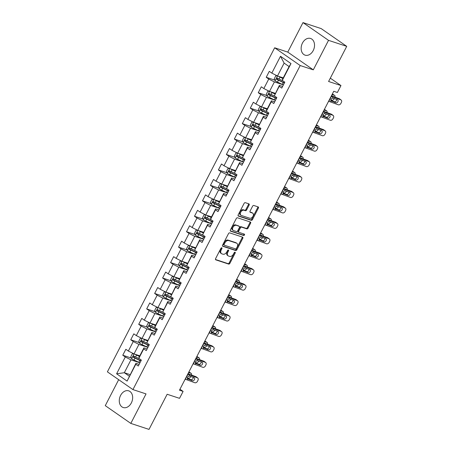 <?xml version="1.0" encoding="UTF-8"?>
<svg xmlns="http://www.w3.org/2000/svg" width="452" height="452" viewBox="0 0 452 452"><rect width="100%" height="100%" fill="white"/><g stroke="black" fill="none" stroke-linecap="round" stroke-linejoin="round"><path stroke-width="0.68" d="M221.762 247.803A0.774 0.514 124.8 0 0 220.915 248.317L215.587 258.64A1.107 0.734 124.8 0 0 215.672 259.787A1.107 0.734 124.8 0 0 215.796 259.849L228.661 264.087A1.107 0.734 124.8 0 0 229.876 263.346L235.204 253.024A0.774 0.514 124.8 0 0 234.204 252.696L233.514 254.035A3.537 2.35 124.8 0 1 229.622 256.386L228.554 256.035A3.537 2.35 124.8 0 1 228.141 255.832A3.537 2.35 124.8 0 1 227.87 252.171L228.559 250.837A0.774 0.514 124.8 0 0 227.559 250.51L226.87 251.843A3.537 2.35 124.8 0 1 222.977 254.199L221.904 253.849A3.537 2.35 124.8 0 1 221.491 253.64A3.537 2.35 124.8 0 1 221.226 249.984L221.915 248.651A0.774 0.514 124.8 0 0 221.762 247.803M302.45 43.076A8.78 6.43 -71.8 0 0 305.089 55.155A8.78 6.43 -71.8 0 0 313.219 50.562A8.78 6.43 -71.8 0 0 310.58 38.476A8.78 6.43 -71.8 0 0 302.45 43.076M120.582 395.449A8.78 6.43 -71.8 0 0 123.215 407.529A8.78 6.43 -71.8 0 0 131.346 402.93A8.78 6.43 -71.8 0 0 128.713 390.85A8.78 6.43 -71.8 0 0 120.582 395.449M249.131 205.067A1.107 0.734 124.8 0 0 249.046 203.925A1.107 0.734 124.8 0 0 248.916 203.863L245.312 202.671A1.107 0.734 124.8 0 0 244.091 203.411L238.176 214.875A1.107 0.734 124.8 0 0 238.26 216.016A1.107 0.734 124.8 0 0 238.39 216.079L251.25 220.316A1.107 0.734 124.8 0 0 252.47 219.582L258.386 208.118A1.107 0.734 124.8 0 0 258.301 206.971A1.107 0.734 124.8 0 0 258.171 206.909L253.815 205.474A1.107 0.734 124.8 0 0 252.595 206.208L250.063 211.118A1.107 0.734 124.8 0 0 250.148 212.259A1.107 0.734 124.8 0 0 250.278 212.321L252.442 213.033A2.955 1.966 124.8 0 1 252.787 213.208A2.955 1.966 124.8 0 1 252.871 216.514A2.955 1.966 124.8 0 1 249.758 218.231L241.289 215.446A2.955 1.966 124.8 0 1 240.944 215.271A2.955 1.966 124.8 0 1 240.859 211.965A2.955 1.966 124.8 0 1 243.973 210.248L245.385 210.711A1.107 0.734 124.8 0 0 246.6 209.977L249.131 205.067L248.442 204.587A1.107 0.734 124.8 0 0 248.566 203.745M118.678 379.686L105.276 405.653L130.814 423.405L149.013 429.4L167.15 394.263L179.529 398.336L183.105 391.409L179.461 390.212L333.745 91.287L337.39 92.485L340.966 85.558L330.305 78.151M328.525 40.352L302.987 22.6L287.76 52.099L313.298 69.845L328.525 40.352L346.724 46.347L328.587 81.484L340.966 85.558M313.298 69.845L300.196 65.534L132.933 389.596L107.395 371.843L274.658 47.782L300.196 65.534M130.814 423.405L146.036 393.912L132.933 389.596M229.712 232.887A1.107 0.734 124.8 0 0 228.497 233.622L222.582 245.091A1.107 0.734 124.8 0 0 222.666 246.233A1.107 0.734 124.8 0 0 222.796 246.295L235.656 250.532A1.107 0.734 124.8 0 0 236.871 249.798L242.792 238.334A1.107 0.734 124.8 0 0 242.707 237.187A1.107 0.734 124.8 0 0 242.577 237.125L229.712 232.887M230.379 229.983L236.294 218.519A1.107 0.734 124.8 0 1 237.509 217.779L250.374 222.017A1.107 0.734 124.8 0 1 250.504 222.079A1.107 0.734 124.8 0 1 250.589 223.226L248.058 228.13A1.107 0.734 124.8 0 1 246.837 228.865L241.622 227.147A1.107 0.734 124.8 0 0 240.407 227.887L238.729 231.141A1.107 0.734 124.8 0 0 238.809 232.283A1.107 0.734 124.8 0 0 238.938 232.345L244.368 234.136A0.774 0.514 124.8 0 1 243.668 235.492L230.593 231.187A1.107 0.734 124.8 0 1 230.463 231.125A1.107 0.734 124.8 0 1 230.379 229.983M302.987 22.6L321.186 28.595L346.724 46.347M274.799 80.111L266.228 77.292L268.742 79.043L263.838 88.541L261.318 86.795L258.256 92.733L260.776 94.485L255.872 103.983L253.352 102.231L250.284 108.175L252.804 109.926L247.899 119.424L245.379 117.673L242.317 123.616L244.837 125.362L239.933 134.865L237.413 133.114L234.345 139.052L236.865 140.804L231.961 150.307L229.441 148.555L226.379 154.494L228.898 156.245L223.994 165.748L221.474 163.997L218.406 169.935L220.926 171.687L216.022 181.19L213.502 179.438L210.44 185.376L212.954 187.128L208.05 196.631L205.536 194.88L202.468 200.818L204.988 202.569L200.083 212.073L197.564 210.321L194.496 216.259L197.015 218.011L192.111 227.514L189.591 225.763L186.529 231.701L189.049 233.452L184.145 242.956L181.625 241.204L178.557 247.142L181.077 248.894L176.173 258.397L173.653 256.646L170.59 262.584L173.11 264.335L168.206 273.833L165.686 272.087L162.618 278.025L165.138 279.777L160.234 289.274L157.714 287.523L154.652 293.467L157.166 295.218L152.262 304.716L149.748 302.964L146.68 308.908L149.2 310.654L144.295 320.157L141.775 318.406L138.707 324.344L141.227 326.095L136.323 335.599L133.803 333.847L130.741 339.785L133.261 341.537L128.357 351.04L125.837 349.289L122.769 355.227L125.289 356.978L116.605 373.804L127.097 381.098L135.933 363.312L139.154 364.374M266.228 77.292L269.29 71.354L271.81 73.105L280.494 56.274L290.986 63.568L282.302 80.394L284.822 82.145L281.754 88.084L279.234 86.332L274.33 95.835L276.85 97.587L273.782 103.525L271.268 101.773L266.364 111.277L268.878 113.028L265.816 118.966L263.296 117.215L258.391 126.718L260.911 128.47L257.843 134.408L255.323 132.656L250.419 142.16L252.939 143.911L249.877 149.849L247.357 148.098L242.453 157.601L244.973 159.353L241.905 165.291L239.385 163.539L234.481 173.043L237.001 174.794L233.938 180.732L231.418 178.981L226.514 188.484L229.034 190.235L225.966 196.174L223.446 194.422L218.542 203.925L221.062 205.677L218 211.615L215.48 209.864L210.575 219.367L213.09 221.113L210.027 227.057L207.508 225.305L202.603 234.803L205.123 236.554L202.055 242.492L199.541 240.746L194.631 250.244L197.151 251.996L194.089 257.934L191.569 256.182L186.665 265.686L189.185 267.437L186.117 273.375L183.597 271.624L178.693 281.127L181.212 282.879L178.15 288.817L175.63 287.065L170.726 296.568L173.246 298.32L170.178 304.258L167.658 302.507L162.754 312.01L165.274 313.761L162.212 319.7L159.692 317.948L154.787 327.451L157.307 329.203L154.239 335.141L151.719 333.39L146.815 342.893L149.335 344.644L146.267 350.582L143.753 348.831L138.849 358.334L141.363 360.086L138.301 366.024L135.781 364.272L127.097 381.098M275.285 93.321L269.511 91.423L274.415 81.919L283.381 84.874M282.607 86.434L279.387 85.371L274.33 95.835M274.415 81.919L268.742 79.043M269.511 91.423L263.838 88.541M279.234 86.332L279.387 85.371M267.313 108.762L261.544 106.864L266.448 97.361L275.409 100.316M274.635 101.875L271.415 100.813L266.51 110.316L266.364 111.277M266.448 97.361L260.776 94.485M261.544 106.864L255.872 103.983M271.268 101.773L271.415 100.813M259.346 124.204L253.572 122.306L258.476 112.802L267.443 115.752M266.669 117.317L263.448 116.254L258.391 126.718M258.476 112.802L252.804 109.926M253.572 122.306L247.899 119.424M263.296 117.215L263.448 116.254M251.374 139.645L245.605 137.747L250.51 128.244L259.471 131.193M258.697 132.758L255.476 131.696L250.419 142.16M250.51 128.244L244.837 125.362M245.605 137.747L239.933 134.865M255.323 132.656L255.476 131.696M243.408 155.087L237.633 153.188L242.538 143.685L251.504 146.634M250.73 148.2L247.51 147.137L242.453 157.601M242.538 143.685L236.865 140.804M237.633 153.188L231.961 150.307M247.357 148.098L247.51 147.137M235.435 170.528L229.667 168.624L234.571 159.127L243.532 162.076M242.758 163.641L239.537 162.579L234.481 173.043M234.571 159.127L228.898 156.245M229.667 168.624L223.994 165.748M239.385 163.539L239.537 162.579M227.463 185.97L221.695 184.066L226.599 174.568L235.565 177.517A8.611 1.249 27.3 0 1 234.469 177.02L229.644 174.754A2.983 0.435 27.3 0 1 227.277 173.427L226.407 171.477L227.938 168.511L229.384 168.483M234.786 179.082L231.571 178.02L226.514 188.484M226.599 174.568L220.926 171.687M221.695 184.066L216.022 181.19M231.418 178.981L231.571 178.02M219.497 201.411L213.723 199.507L218.627 190.009L227.593 192.959M226.819 194.524L223.599 193.462L218.542 203.925M218.627 190.009L212.954 187.128M213.723 199.507L208.05 196.631M223.446 194.422L223.599 193.462M211.525 216.853L205.756 214.949L210.66 205.445L219.621 208.4M218.847 209.96L215.627 208.903L210.722 218.406L210.575 219.367M210.66 205.445L204.988 202.569M205.756 214.949L200.083 212.073M215.48 209.864L215.627 208.903M203.558 232.294L197.784 230.39L202.688 220.887L211.655 223.842M210.881 225.401L207.66 224.345L202.603 234.803M202.688 220.887L197.015 218.011M197.784 230.39L192.111 227.514M207.508 225.305L207.66 224.345M195.586 247.73L189.817 245.831L194.722 236.328L203.682 239.283M202.908 240.843L199.688 239.786L194.631 250.244M194.722 236.328L189.049 233.452M189.817 245.831L184.145 242.956M199.541 240.746L199.688 239.786M187.62 263.171L181.845 261.273L186.749 251.77L195.716 254.725M194.942 256.284L191.721 255.227L186.665 265.686M186.749 251.77L181.077 248.894M181.845 261.273L176.173 258.397M191.569 256.182L191.721 255.227M179.647 278.613L173.879 276.714L178.783 267.211L187.744 270.166M186.97 271.725L183.749 270.663L178.693 281.127M178.783 267.211L173.11 264.335M173.879 276.714L168.206 273.833M183.597 271.624L183.749 270.663M171.681 294.054L165.907 292.156L170.811 282.653L179.777 285.607M178.998 287.167L175.783 286.105L170.726 296.568M170.811 282.653L165.138 279.777M165.907 292.156L160.234 289.274M175.63 287.065L175.783 286.105M163.709 309.496L157.934 307.597L162.844 298.094L171.805 301.043M171.031 302.608L167.811 301.546L162.754 312.01M162.844 298.094L157.166 295.218M157.934 307.597L152.262 304.716M167.658 302.507L167.811 301.546M155.737 324.937L149.968 323.039L154.872 313.535L163.839 316.485A8.611 1.249 27.3 0 1 162.743 315.988L157.917 313.722A2.983 0.435 27.3 0 1 155.55 312.394L154.68 310.445L156.211 307.479L157.658 307.456M163.059 318.05L159.838 316.988L154.934 326.491L154.787 327.451M154.872 313.535L149.2 310.654M149.968 323.039L144.295 320.157M159.692 317.948L159.838 316.988M147.77 340.379L141.996 338.48L146.9 328.977L155.867 331.926M155.092 333.491L151.872 332.429L146.815 342.893M146.9 328.977L141.227 326.095M141.996 338.48L136.323 335.599M151.719 333.39L151.872 332.429M139.798 355.82L134.029 353.916L138.933 344.418L147.894 347.368M147.12 348.933L143.9 347.87L138.996 357.374L138.849 358.334M138.933 344.418L133.261 341.537M134.029 353.916L128.357 351.04M143.753 348.831L143.9 347.87M130.091 374.623L124.323 372.725L130.961 359.86L139.928 362.809M130.961 359.86L125.289 356.978M129.289 376.177L124.323 372.725L116.605 373.804M135.781 364.272L135.933 363.312M287.76 52.099L274.658 47.782M183.105 391.409L179.969 389.228M282.302 80.394L282.449 79.433L289.094 66.568L284.122 63.116L277.483 75.981L283.251 77.88M290.986 63.568L289.094 66.568M284.122 63.116L280.494 56.274M277.483 75.981L271.81 73.105M131.346 358.052L122.769 355.227M139.312 342.61L130.741 339.785M147.284 327.169L138.707 324.344M155.251 311.727L146.68 308.908M163.223 296.286L154.652 293.467M171.189 280.845L162.618 278.025M179.161 265.403L170.59 262.584M187.134 249.967L178.557 247.142M195.1 234.526L186.529 231.701M203.072 219.084L194.496 216.259M211.039 203.643L202.468 200.818M219.011 188.201L210.44 185.376M226.977 172.76L218.406 169.935M234.95 157.319L226.379 154.494M242.922 141.877L234.345 139.052M250.888 126.436L242.317 123.616M258.86 110.994L250.284 108.175M266.827 95.553L258.256 92.733M221.322 247.877A0.774 0.514 124.8 0 1 221.226 248.171L220.536 249.504A3.537 2.35 124.8 0 0 220.802 253.16L221.491 253.64M228.141 255.832L227.446 255.352A3.537 2.35 124.8 0 1 227.181 251.696L227.87 250.357A0.774 0.514 124.8 0 0 227.972 250.069M215.463 259.488L227.972 263.606A1.107 0.734 124.8 0 0 229.187 262.872L234.515 252.544A0.774 0.514 124.8 0 0 234.616 252.256M222.457 245.933L234.967 250.052A1.107 0.734 124.8 0 0 236.181 249.318L242.102 237.854A1.107 0.734 124.8 0 0 242.227 237.006M224.135 244.351A0.774 0.514 124.8 0 0 224.282 245.193L235.571 248.911A0.774 0.514 124.8 0 0 236.424 248.397L237.153 246.99A3.537 2.35 124.8 0 0 236.882 243.334A3.537 2.35 124.8 0 0 236.469 243.125L228.752 240.583A3.537 2.35 124.8 0 0 224.859 242.939L224.135 244.351L223.441 243.871A0.774 0.514 124.8 0 0 223.593 244.713L224.119 245.08M236.882 243.334L236.193 242.854A3.537 2.35 124.8 0 0 235.78 242.645L236.469 243.125M223.441 243.871L224.169 242.458A3.537 2.35 124.8 0 1 228.062 240.108L235.78 242.645M238.249 231.865A1.107 0.734 124.8 0 1 238.119 231.803A1.107 0.734 124.8 0 1 238.034 230.661L239.718 227.407A1.107 0.734 124.8 0 1 240.933 226.667L246.148 228.384A1.107 0.734 124.8 0 0 247.363 227.65L249.899 222.746A1.107 0.734 124.8 0 0 250.024 221.898M230.254 230.825L242.978 235.017A0.774 0.514 124.8 0 0 243.933 233.989M236.21 225.367A2.955 1.966 124.8 0 0 233.096 227.085A2.955 1.966 124.8 0 0 233.181 230.39A2.955 1.966 124.8 0 0 233.526 230.565L236.509 231.548A1.107 0.734 124.8 0 0 237.724 230.808L239.407 227.554A1.107 0.734 124.8 0 0 239.323 226.412A1.107 0.734 124.8 0 0 239.193 226.35L235.52 224.887A2.955 1.966 124.8 0 0 232.407 226.605A2.955 1.966 124.8 0 0 232.492 229.91L233.181 230.39M238.735 226.034A1.107 0.734 124.8 0 0 238.633 225.932A1.107 0.734 124.8 0 0 238.503 225.87L239.193 226.35M235.52 224.887L238.503 225.87M240.944 215.271L240.255 214.79A2.955 1.966 124.8 0 1 240.17 211.485A2.955 1.966 124.8 0 1 243.283 209.768L244.69 210.231A1.107 0.734 124.8 0 0 245.911 209.496L248.442 204.587M252.787 213.208L252.097 212.728A2.955 1.966 124.8 0 0 251.747 212.553L252.442 213.033M249.939 211.96L251.747 212.553M238.051 215.717L250.561 219.836A1.107 0.734 124.8 0 0 251.775 219.101L257.697 207.637A1.107 0.734 124.8 0 0 257.821 206.79M133.752 353.775L132.306 353.803L130.769 356.769L131.639 358.718A2.983 0.435 27.3 0 0 134.007 360.046L138.832 362.312A8.611 1.249 27.3 0 0 139.95 362.82M187.354 377.923L188.45 378.234A2.254 1.277 123.1 0 0 190.744 376.606L190.834 376.431M135.922 354.543L139.566 356.266M134.854 354.193A2.983 0.435 27.3 0 0 136.56 355.097L139.47 356.458M188.552 372.595L191.004 373.284L189.066 372.019A2.254 1.277 -56.9 0 1 189.275 372.109L191.213 373.375A2.254 1.277 123.1 0 0 191.004 373.284M139.611 358.865L135.589 356.978A2.983 0.435 -152.7 0 1 133.832 356.04C132.978 356.029 132.775 356.425 133.221 357.227A2.983 0.435 27.3 0 0 134.978 358.165L139.804 360.43A8.611 1.249 27.3 0 0 140.922 360.939M141.03 360.73A7.147 1.034 -152.7 0 1 139.572 360.08L134.267 357.572L134.035 356.543M191.49 375.047A2.254 1.277 123.1 0 0 191.213 373.375M188.704 374.019A1.802 1.023 -56.9 0 0 188.422 373.606A1.802 1.023 -56.9 0 0 188.258 373.533L188.094 373.488M187.608 374.425L187.908 374.448A5.627 0.814 -152.7 0 1 189.541 374.894L197.343 377.776L195.863 376.657A2.254 1.695 -53.1 0 1 196.191 376.838L197.677 377.951A2.254 1.695 126.9 0 0 197.343 377.776M187.959 373.747A8.441 1.226 -152.7 0 1 188.055 373.781L195.863 376.657M185.054 379.375L185.354 379.397A5.627 0.814 -152.7 0 1 186.987 379.844L194.789 382.72A2.254 1.695 126.9 0 0 197.434 381.341L197.942 380.347A2.254 1.695 126.9 0 0 197.677 377.951M187.62 378.889L188.043 379.177L187.535 378.782L187.603 377.149L188.987 375.962L193.976 377.589A1.802 1.356 -53.1 0 1 194.241 377.736A1.802 1.356 -53.1 0 1 194.45 379.652A1.802 1.356 -53.1 0 1 192.337 380.759L190.857 379.646L187.365 378.358M190.857 379.646A1.802 1.356 126.9 0 0 192.97 378.539A1.802 1.356 126.9 0 0 193.168 377.296M186.987 379.844L187.535 378.782L192.337 380.759M141.719 338.339L140.273 338.362L138.741 341.328L139.611 343.277A2.983 0.435 27.3 0 0 141.979 344.605L146.804 346.87A8.611 1.249 27.3 0 0 147.923 347.379M195.326 362.481L196.422 362.792A2.254 1.277 123.1 0 0 198.71 361.165L198.801 360.995M143.894 339.102L147.538 340.825M142.826 338.751A2.983 0.435 27.3 0 0 144.533 339.655L147.437 341.023M196.524 357.153L198.976 357.843L197.032 356.577A2.254 1.277 -56.9 0 1 197.242 356.668L199.185 357.933A2.254 1.277 123.1 0 0 198.976 357.843M147.578 343.424L143.561 341.537A2.983 0.435 -152.7 0 1 141.804 340.599C140.945 340.588 140.741 340.983 141.188 341.785A2.983 0.435 27.3 0 0 142.945 342.723L147.77 344.989A8.611 1.249 27.3 0 0 148.894 345.497M149.002 345.288A7.147 1.034 -152.7 0 1 147.538 344.639L142.239 342.13L142.007 341.102M199.462 359.606A2.254 1.277 123.1 0 0 199.185 357.933M196.671 358.577A1.802 1.023 -56.9 0 0 196.394 358.165A1.802 1.023 -56.9 0 0 196.224 358.091L196.061 358.046M149.691 322.897L148.245 322.92L146.714 325.886L147.584 327.836A2.983 0.435 27.3 0 0 149.945 329.163L154.77 331.429A8.611 1.249 27.3 0 0 155.895 331.937M203.293 347.046L204.389 347.351A2.254 1.277 123.1 0 0 206.683 345.723L206.773 345.554M151.861 323.66L155.511 325.383M150.793 323.31A2.983 0.435 27.3 0 0 152.499 324.214L155.409 325.581M204.49 341.718L206.943 342.401L205.005 341.136A2.254 1.277 -56.9 0 1 205.214 341.226L207.152 342.492A2.254 1.277 123.1 0 0 206.943 342.401M155.55 327.982L151.533 326.095A2.983 0.435 -152.7 0 1 149.77 325.157C148.917 325.146 148.714 325.542 149.16 326.344A2.983 0.435 27.3 0 0 150.917 327.282L155.742 329.548A8.611 1.249 27.3 0 0 156.861 330.056M156.968 329.847A7.147 1.034 -152.7 0 1 155.511 329.197L150.205 326.689L149.974 325.66M207.428 344.164A2.254 1.277 123.1 0 0 207.152 342.492M204.643 343.141A1.802 1.023 -56.9 0 0 204.36 342.723A1.802 1.023 -56.9 0 0 204.197 342.65L204.033 342.605M195.58 358.984L195.874 359.007A5.627 0.814 -152.7 0 1 197.507 359.459L205.315 362.334L203.829 361.216A2.254 1.695 -53.1 0 1 204.163 361.397L205.649 362.51A2.254 1.695 126.9 0 0 205.315 362.334M195.931 358.306A8.441 1.226 -152.7 0 1 196.027 358.34L203.829 361.216M193.027 363.933L193.32 363.956A5.627 0.814 -152.7 0 1 194.953 364.402L202.762 367.284A2.254 1.695 126.9 0 0 205.4 365.9L205.909 364.905A2.254 1.695 126.9 0 0 205.649 362.51M195.592 363.448L196.015 363.736L195.507 363.34L195.575 361.707L196.959 360.521L201.942 362.148A1.802 1.356 -53.1 0 1 202.208 362.295A1.802 1.356 -53.1 0 1 202.423 364.21A1.802 1.356 -53.1 0 1 200.309 365.318L198.823 364.205L195.332 362.916M198.823 364.205A1.802 1.356 126.9 0 0 200.937 363.097A1.802 1.356 126.9 0 0 201.14 361.854M194.953 364.402L195.507 363.34L200.309 365.318M203.547 343.543L203.846 343.571A5.627 0.814 -152.7 0 1 205.479 344.017L213.287 346.893L211.802 345.774A2.254 1.695 -53.1 0 1 212.135 345.955L213.615 347.068A2.254 1.695 126.9 0 0 213.287 346.893M203.897 342.865A8.441 1.226 -152.7 0 1 203.993 342.898L211.802 345.774M200.993 348.492L201.293 348.515A5.627 0.814 -152.7 0 1 202.925 348.967L210.728 351.842A2.254 1.695 126.9 0 0 213.372 350.458L213.881 349.469A2.254 1.695 126.9 0 0 213.615 347.068M203.558 348.006L203.988 348.294L203.473 347.899L203.547 346.266L204.931 345.079L209.914 346.712A1.802 1.356 -53.1 0 1 210.18 346.853A1.802 1.356 -53.1 0 1 210.389 348.769A1.802 1.356 -53.1 0 1 208.282 349.876L206.796 348.763L203.304 347.475M206.796 348.763A1.802 1.356 126.9 0 0 208.909 347.656A1.802 1.356 126.9 0 0 209.112 346.413M202.925 348.967L203.473 347.899L208.282 349.876M211.265 331.604L212.361 331.909A2.254 1.277 123.1 0 0 214.655 330.282L214.74 330.113M159.833 308.219L163.477 309.942M158.765 307.868A2.983 0.435 27.3 0 0 160.471 308.772L163.375 310.14M212.463 326.276L214.915 326.96L212.971 325.694A2.254 1.277 -56.9 0 1 213.18 325.79L215.124 327.05A2.254 1.277 123.1 0 0 214.915 326.96M163.522 312.541L159.499 310.654A2.983 0.435 -152.7 0 1 157.742 309.716C156.889 309.705 156.68 310.1 157.126 310.903A2.983 0.435 27.3 0 0 158.889 311.84L163.714 314.106A8.611 1.249 27.3 0 0 164.833 314.615M164.94 314.406A7.147 1.034 -152.7 0 1 163.483 313.756L158.177 311.253L157.946 310.219M215.401 328.723A2.254 1.277 123.1 0 0 215.124 327.05M212.609 327.7A1.802 1.023 -56.9 0 0 212.333 327.288A1.802 1.023 -56.9 0 0 212.163 327.208L212.005 327.163M165.63 292.015L164.183 292.037L162.652 295.003L163.522 296.953A2.983 0.435 27.3 0 0 165.884 298.28L170.709 300.546A8.611 1.249 27.3 0 0 171.833 301.055M219.231 316.163L220.327 316.468A2.254 1.277 123.1 0 0 222.621 314.841L222.712 314.671M167.799 292.777L171.449 294.501M166.737 292.427A2.983 0.435 27.3 0 0 168.438 293.331L171.348 294.698M220.435 310.835L222.881 311.518L220.943 310.253A2.254 1.277 -56.9 0 1 221.152 310.349L223.09 311.614A2.254 1.277 123.1 0 0 222.881 311.518M171.489 297.1L167.472 295.212A2.983 0.435 -152.7 0 1 165.709 294.275C164.856 294.263 164.652 294.659 165.099 295.467A2.983 0.435 27.3 0 0 166.856 296.399L171.681 298.665A8.611 1.249 27.3 0 0 172.8 299.179M172.913 298.97A7.147 1.034 -152.7 0 1 171.449 298.314L166.144 295.811L165.912 294.777M223.367 313.281A2.254 1.277 123.1 0 0 223.09 311.614M220.582 312.259A1.802 1.023 -56.9 0 0 220.299 311.846A1.802 1.023 -56.9 0 0 220.135 311.767L219.971 311.722M173.596 276.573L172.155 276.596L170.619 279.568L171.489 281.517A2.983 0.435 27.3 0 0 173.856 282.839L178.681 285.105A8.611 1.249 27.3 0 0 179.8 285.619M227.203 300.721L228.3 301.026A2.254 1.277 123.1 0 0 230.593 299.405L230.684 299.23M175.772 277.336L179.416 279.059M174.704 276.986A2.983 0.435 27.3 0 0 176.41 277.89L179.314 279.257M228.401 295.393L230.853 296.077L228.915 294.811A2.254 1.277 -56.9 0 1 229.119 294.907L231.062 296.173A2.254 1.277 123.1 0 0 230.853 296.077M179.461 281.658L175.438 279.771A2.983 0.435 -152.7 0 1 173.681 278.833C172.828 278.822 172.624 279.217 173.071 280.025A2.983 0.435 27.3 0 0 174.828 280.958L179.653 283.223A8.611 1.249 27.3 0 0 180.772 283.737M180.879 283.528A7.147 1.034 -152.7 0 1 179.421 282.873L174.116 280.37L173.884 279.336M231.339 297.845A2.254 1.277 123.1 0 0 231.062 296.173M228.554 296.817A1.802 1.023 -56.9 0 0 228.271 296.405A1.802 1.023 -56.9 0 0 228.102 296.326L227.944 296.28M211.519 328.101L211.813 328.129A5.627 0.814 -152.7 0 1 213.451 328.576L221.254 331.452L219.774 330.333A2.254 1.695 -53.1 0 1 220.101 330.514L221.587 331.632A2.254 1.695 126.9 0 0 221.254 331.452M211.869 327.423A8.441 1.226 -152.7 0 1 211.965 327.457L219.774 330.333M208.965 333.051L209.259 333.079A5.627 0.814 -152.7 0 1 210.892 333.525L218.7 336.401A2.254 1.695 126.9 0 0 221.339 335.017L221.853 334.028A2.254 1.695 126.9 0 0 221.587 331.632M211.53 332.565L211.954 332.853L211.446 332.457L211.513 330.824L212.898 329.638L217.881 331.271A1.802 1.356 -53.1 0 1 218.147 331.412A1.802 1.356 -53.1 0 1 218.361 333.327A1.802 1.356 -53.1 0 1 216.248 334.435L214.762 333.322L211.276 332.034M214.762 333.322A1.802 1.356 126.9 0 0 216.875 332.214A1.802 1.356 126.9 0 0 217.079 330.971M210.892 333.525L211.446 332.457L216.248 334.435M219.486 312.66L219.785 312.688A5.627 0.814 -152.7 0 1 221.418 313.134L229.226 316.01L227.74 314.897A2.254 1.695 -53.1 0 1 228.074 315.072L229.554 316.191A2.254 1.695 126.9 0 0 229.226 316.01M219.836 311.982A8.441 1.226 -152.7 0 1 219.932 312.016L227.74 314.897M216.932 317.609L217.231 317.637A5.627 0.814 -152.7 0 1 218.864 318.084L226.672 320.96A2.254 1.695 126.9 0 0 229.311 319.575L229.819 318.587A2.254 1.695 126.9 0 0 229.554 316.191M219.502 317.123L219.926 317.411L219.412 317.016L219.486 315.383L220.87 314.202L225.853 315.829A1.802 1.356 -53.1 0 1 226.119 315.971A1.802 1.356 -53.1 0 1 226.328 317.886A1.802 1.356 -53.1 0 1 224.22 318.993L222.734 317.88L219.243 316.592M222.734 317.88A1.802 1.356 126.9 0 0 224.847 316.773A1.802 1.356 126.9 0 0 225.051 315.53M218.864 318.084L219.412 317.016L224.22 318.993M227.458 297.218L227.751 297.246A5.627 0.814 -152.7 0 1 229.39 297.693L237.193 300.569L235.712 299.456A2.254 1.695 -53.1 0 1 236.04 299.631L237.526 300.749A2.254 1.695 126.9 0 0 237.193 300.569M227.808 296.54A8.441 1.226 -152.7 0 1 227.904 296.58L235.712 299.456M224.904 302.168L225.198 302.196A5.627 0.814 -152.7 0 1 226.836 302.642L234.639 305.518A2.254 1.695 126.9 0 0 237.277 304.134L237.792 303.145A2.254 1.695 126.9 0 0 237.526 300.749M227.469 301.682L227.893 301.97L227.384 301.574L227.452 299.942L228.836 298.761L233.825 300.388A1.802 1.356 -53.1 0 1 234.085 300.529A1.802 1.356 -53.1 0 1 234.3 302.444A1.802 1.356 -53.1 0 1 232.187 303.552L230.706 302.439L227.215 301.151M230.706 302.439A1.802 1.356 126.9 0 0 232.814 301.331A1.802 1.356 126.9 0 0 233.017 300.088M226.836 302.642L227.384 301.574L232.187 303.552M235.43 281.782L235.724 281.805A5.627 0.814 -152.7 0 1 237.356 282.251L245.165 285.127L243.679 284.014A2.254 1.695 -53.1 0 1 244.012 284.195L245.492 285.308A2.254 1.695 126.9 0 0 245.165 285.127M235.78 281.099A8.441 1.226 -152.7 0 1 235.876 281.138L243.679 284.014M232.876 286.726L233.17 286.754A5.627 0.814 -152.7 0 1 234.803 287.201L242.611 290.077A2.254 1.695 126.9 0 0 245.25 288.692L245.758 287.704A2.254 1.695 126.9 0 0 245.492 285.308M235.441 286.246L235.865 286.528L235.351 286.133L235.424 284.5L236.808 283.319L241.792 284.946A1.802 1.356 -53.1 0 1 242.057 285.088A1.802 1.356 -53.1 0 1 242.266 287.009A1.802 1.356 -53.1 0 1 240.159 288.11L238.673 286.997L235.181 285.709M238.673 286.997A1.802 1.356 126.9 0 0 240.786 285.89A1.802 1.356 126.9 0 0 240.989 284.647M234.803 287.201L235.351 286.133L240.159 288.11M243.396 266.341L243.696 266.364A5.627 0.814 -152.7 0 1 245.329 266.81L253.131 269.686L251.651 268.573A2.254 1.695 -53.1 0 1 251.979 268.754L253.465 269.867A2.254 1.695 126.9 0 0 253.131 269.686M243.747 265.663A8.441 1.226 -152.7 0 1 243.843 265.697L251.651 268.573M240.843 271.29L241.142 271.313A5.627 0.814 -152.7 0 1 242.775 271.759L250.577 274.635A2.254 1.695 126.9 0 0 253.216 273.251L253.73 272.262A2.254 1.695 126.9 0 0 253.465 269.867M243.408 270.804L243.831 271.093L243.323 270.691L243.391 269.059L244.775 267.878L249.764 269.505A1.802 1.356 -53.1 0 1 250.029 269.646A1.802 1.356 -53.1 0 1 250.238 271.567A1.802 1.356 -53.1 0 1 248.125 272.675L246.645 271.556L243.153 270.273M246.645 271.556A1.802 1.356 126.9 0 0 248.753 270.449A1.802 1.356 126.9 0 0 248.956 269.206M242.775 271.759L243.323 270.691L248.125 272.675M251.368 250.9L251.662 250.922A5.627 0.814 -152.7 0 1 253.295 251.368L261.103 254.244L259.617 253.131A2.254 1.695 -53.1 0 1 259.951 253.312L261.437 254.425A2.254 1.695 126.9 0 0 261.103 254.244M251.719 250.222A8.441 1.226 -152.7 0 1 251.815 250.255L259.617 253.131M248.815 255.849L249.108 255.872A5.627 0.814 -152.7 0 1 250.741 256.318L258.55 259.194A2.254 1.695 126.9 0 0 261.188 257.809L261.697 256.821A2.254 1.695 126.9 0 0 261.437 254.425M251.38 255.363L251.804 255.651L251.295 255.25L251.363 253.617L252.747 252.436L257.73 254.064A1.802 1.356 -53.1 0 1 257.996 254.205A1.802 1.356 -53.1 0 1 258.211 256.126A1.802 1.356 -53.1 0 1 256.098 257.233L254.612 256.114L251.12 254.832M254.612 256.114A1.802 1.356 126.9 0 0 256.725 255.007A1.802 1.356 126.9 0 0 256.928 253.77M250.741 256.318L251.295 255.25L256.098 257.233M259.335 235.458L259.634 235.481A5.627 0.814 -152.7 0 1 261.267 235.927L269.076 238.803L267.59 237.69A2.254 1.695 -53.1 0 1 267.917 237.871L269.403 238.984A2.254 1.695 126.9 0 0 269.076 238.803M259.685 234.78A8.441 1.226 -152.7 0 1 259.781 234.814L267.59 237.69M256.781 240.407L257.081 240.43A5.627 0.814 -152.7 0 1 258.713 240.876L266.516 243.752A2.254 1.695 126.9 0 0 269.16 242.368L269.669 241.379A2.254 1.695 126.9 0 0 269.403 238.984M259.346 239.922L259.776 240.21L259.262 239.809L259.335 238.176L260.714 236.995L265.703 238.622A1.802 1.356 -53.1 0 1 265.968 238.769A1.802 1.356 -53.1 0 1 266.177 240.684A1.802 1.356 -53.1 0 1 264.064 241.792L262.584 240.673L259.092 239.39M262.584 240.673A1.802 1.356 126.9 0 0 264.697 239.566A1.802 1.356 126.9 0 0 264.895 238.328M258.713 240.876L259.262 239.809L264.064 241.792M267.307 220.017L267.601 220.039A5.627 0.814 -152.7 0 1 269.234 220.486L277.042 223.361L275.556 222.248A2.254 1.695 -53.1 0 1 275.889 222.429L277.375 223.542A2.254 1.695 126.9 0 0 277.042 223.361M267.657 219.339A8.441 1.226 -152.7 0 1 267.753 219.373L275.556 222.248M264.753 224.966L265.047 224.989A5.627 0.814 -152.7 0 1 266.68 225.435L274.488 228.311A2.254 1.695 126.9 0 0 277.127 226.927L277.641 225.938A2.254 1.695 126.9 0 0 277.375 223.542M267.318 224.48L267.742 224.768L267.234 224.373L267.301 222.734L268.686 221.553L273.669 223.181A1.802 1.356 -53.1 0 1 273.935 223.328A1.802 1.356 -53.1 0 1 274.149 225.243A1.802 1.356 -53.1 0 1 272.036 226.35L270.55 225.232L267.059 223.949M270.55 225.232A1.802 1.356 126.9 0 0 272.663 224.13A1.802 1.356 126.9 0 0 272.867 222.887M266.68 225.435L267.234 224.373L272.036 226.35M275.274 204.575L275.573 204.598A5.627 0.814 -152.7 0 1 277.206 205.044L285.014 207.92L283.528 206.807A2.254 1.695 -53.1 0 1 283.862 206.988L285.342 208.101A2.254 1.695 126.9 0 0 285.014 207.92M275.624 203.897A8.441 1.226 -152.7 0 1 275.72 203.931L283.528 206.807M272.72 209.525L273.019 209.547A5.627 0.814 -152.7 0 1 274.652 209.994L282.46 212.869A2.254 1.695 126.9 0 0 285.099 211.491L285.607 210.496A2.254 1.695 126.9 0 0 285.342 208.101M275.285 209.039L275.714 209.327L275.2 208.931L275.274 207.298L276.658 206.112L281.641 207.739A1.802 1.356 -53.1 0 1 281.907 207.886A1.802 1.356 -53.1 0 1 282.116 209.801A1.802 1.356 -53.1 0 1 280.008 210.909L278.522 209.796L275.031 208.508M278.522 209.796A1.802 1.356 126.9 0 0 280.635 208.688A1.802 1.356 126.9 0 0 280.839 207.445M274.652 209.994L275.2 208.931L280.008 210.909M283.246 189.134L283.54 189.156A5.627 0.814 -152.7 0 1 285.178 189.603L292.981 192.484L291.5 191.365A2.254 1.695 -53.1 0 1 291.828 191.546L293.314 192.659A2.254 1.695 126.9 0 0 292.981 192.484M283.596 188.456A8.441 1.226 -152.7 0 1 283.692 188.49L291.5 191.365M280.692 194.083L280.986 194.106A5.627 0.814 -152.7 0 1 282.619 194.552L290.427 197.428A2.254 1.695 126.9 0 0 293.065 196.049L293.58 195.055A2.254 1.695 126.9 0 0 293.314 192.659M283.257 193.597L283.681 193.885L283.172 193.49L283.24 191.857L284.624 190.671L289.613 192.298A1.802 1.356 -53.1 0 1 289.873 192.445A1.802 1.356 -53.1 0 1 290.088 194.36A1.802 1.356 -53.1 0 1 287.975 195.467L286.495 194.354L283.003 193.066M286.495 194.354A1.802 1.356 126.9 0 0 288.602 193.247A1.802 1.356 126.9 0 0 288.805 192.004M282.619 194.552L283.172 193.49L287.975 195.467M291.218 173.692L291.512 173.715A5.627 0.814 -152.7 0 1 293.145 174.167L300.953 177.043L299.467 175.924A2.254 1.695 -53.1 0 1 299.8 176.105L301.281 177.218A2.254 1.695 126.9 0 0 300.953 177.043M291.568 173.014A8.441 1.226 -152.7 0 1 291.664 173.048L299.467 175.924M288.658 178.642L288.958 178.664A5.627 0.814 -152.7 0 1 290.591 179.111L298.399 181.992A2.254 1.695 126.9 0 0 301.038 180.608L301.546 179.613A2.254 1.695 126.9 0 0 301.281 177.218M291.229 178.156L291.653 178.444L291.139 178.048L291.212 176.416L292.597 175.229L297.58 176.856A1.802 1.356 -53.1 0 1 297.845 177.003A1.802 1.356 -53.1 0 1 298.054 178.919A1.802 1.356 -53.1 0 1 295.947 180.026L294.461 178.913L290.969 177.625M294.461 178.913A1.802 1.356 126.9 0 0 296.574 177.805A1.802 1.356 126.9 0 0 296.778 176.562M290.591 179.111L291.139 178.048L295.947 180.026M299.184 158.251L299.484 158.279A5.627 0.814 -152.7 0 1 301.117 158.725L308.919 161.601L307.439 160.483A2.254 1.695 -53.1 0 1 307.767 160.663L309.253 161.776A2.254 1.695 126.9 0 0 308.919 161.601M299.535 157.573A8.441 1.226 -152.7 0 1 299.631 157.607L307.439 160.483M296.631 163.2L296.924 163.223A5.627 0.814 -152.7 0 1 298.563 163.675L306.366 166.551A2.254 1.695 126.9 0 0 309.004 165.166L309.518 164.178A2.254 1.695 126.9 0 0 309.253 161.776M299.196 162.714L299.619 163.002L299.111 162.607L299.179 160.974L300.563 159.788L305.552 161.42A1.802 1.356 -53.1 0 1 305.812 161.562A1.802 1.356 -53.1 0 1 306.027 163.477A1.802 1.356 -53.1 0 1 303.913 164.584L302.433 163.471L298.941 162.183M302.433 163.471A1.802 1.356 126.9 0 0 304.541 162.364A1.802 1.356 126.9 0 0 304.744 161.121M298.563 163.675L299.111 162.607L303.913 164.584M307.157 142.809L307.45 142.838A5.627 0.814 -152.7 0 1 309.083 143.284L316.892 146.16L315.406 145.041A2.254 1.695 -53.1 0 1 315.739 145.222L317.219 146.341A2.254 1.695 126.9 0 0 316.892 146.16M307.507 142.131A8.441 1.226 -152.7 0 1 307.603 142.165L315.406 145.041M304.603 147.759L304.897 147.787A5.627 0.814 -152.7 0 1 306.529 148.233L314.338 151.109A2.254 1.695 126.9 0 0 316.976 149.725L317.485 148.736A2.254 1.695 126.9 0 0 317.219 146.341M307.168 147.273L307.592 147.561L307.083 147.166L307.151 145.533L308.535 144.346L313.518 145.979A1.802 1.356 -53.1 0 1 313.784 146.12A1.802 1.356 -53.1 0 1 313.999 148.036A1.802 1.356 -53.1 0 1 311.886 149.143L310.4 148.03L306.908 146.742M310.4 148.03A1.802 1.356 126.9 0 0 312.513 146.923A1.802 1.356 126.9 0 0 312.716 145.68M306.529 148.233L307.083 147.166L311.886 149.143M315.123 127.368L315.423 127.396A5.627 0.814 -152.7 0 1 317.055 127.843L324.858 130.718L323.378 129.605A2.254 1.695 -53.1 0 1 323.705 129.78L325.191 130.899A2.254 1.695 126.9 0 0 324.858 130.718M315.473 126.69A8.441 1.226 -152.7 0 1 315.569 126.724L323.378 129.605M312.569 132.317L312.869 132.346A5.627 0.814 -152.7 0 1 314.502 132.792L322.304 135.668A2.254 1.695 126.9 0 0 324.948 134.284L325.457 133.295A2.254 1.695 126.9 0 0 325.191 130.899M315.134 131.831L315.558 132.12L315.05 131.724L315.117 130.091L316.502 128.91L321.491 130.538A1.802 1.356 -53.1 0 1 321.756 130.679A1.802 1.356 -53.1 0 1 321.965 132.594A1.802 1.356 -53.1 0 1 319.852 133.702L318.372 132.589L314.88 131.3M318.372 132.589A1.802 1.356 126.9 0 0 320.485 131.481A1.802 1.356 126.9 0 0 320.683 130.238M314.502 132.792L315.05 131.724L319.852 133.702M181.568 261.132L180.122 261.154L178.591 264.126L179.461 266.075A2.983 0.435 27.3 0 0 181.823 267.398L186.648 269.663A8.611 1.249 27.3 0 0 187.772 270.177M235.176 285.28L236.266 285.585A2.254 1.277 123.1 0 0 238.56 283.963L238.65 283.788M183.738 261.894L187.388 263.618M182.676 261.544A2.983 0.435 27.3 0 0 184.382 262.448L187.286 263.815M236.373 279.952L238.825 280.635L236.882 279.37A2.254 1.277 -56.9 0 1 237.091 279.466L239.029 280.732A2.254 1.277 123.1 0 0 238.825 280.635M187.427 266.217L183.41 264.33A2.983 0.435 -152.7 0 1 181.653 263.392C180.794 263.38 180.591 263.776 181.037 264.584A2.983 0.435 27.3 0 0 182.794 265.516L187.62 267.782A8.611 1.249 27.3 0 0 188.744 268.296M188.851 268.087A7.147 1.034 -152.7 0 1 187.388 267.431L182.088 264.928L181.851 263.895M239.306 282.404A2.254 1.277 123.1 0 0 239.029 280.732M236.52 281.376A1.802 1.023 -56.9 0 0 236.243 280.963A1.802 1.023 -56.9 0 0 236.074 280.89L235.91 280.845M189.535 245.69L188.094 245.713L186.557 248.685L187.427 250.634A2.983 0.435 27.3 0 0 189.795 251.956L194.62 254.222A8.611 1.249 27.3 0 0 195.739 254.736M243.142 269.838L244.238 270.143A2.254 1.277 123.1 0 0 246.532 268.522L246.622 268.347M191.71 246.453L195.354 248.182M190.642 246.103A2.983 0.435 27.3 0 0 192.349 247.007L195.258 248.374M244.34 264.51L246.792 265.194L244.854 263.928A2.254 1.277 -56.9 0 1 245.063 264.024L247.001 265.29A2.254 1.277 123.1 0 0 246.792 265.194M195.4 250.775L191.377 248.888A2.983 0.435 -152.7 0 1 189.62 247.956C188.767 247.939 188.563 248.334 189.009 249.142A2.983 0.435 27.3 0 0 190.767 250.08L195.592 252.346A8.611 1.249 27.3 0 0 196.71 252.854M196.818 252.645A7.147 1.034 -152.7 0 1 195.36 251.996L190.055 249.487L189.823 248.453M247.278 266.962A2.254 1.277 123.1 0 0 247.001 265.29M244.492 265.934A1.802 1.023 -56.9 0 0 244.21 265.522A1.802 1.023 -56.9 0 0 244.046 265.448L243.882 265.403M197.507 230.249L196.061 230.271L194.529 233.243L195.4 235.193A2.983 0.435 27.3 0 0 197.767 236.515L202.592 238.78A8.611 1.249 27.3 0 0 203.711 239.294M251.114 254.397L252.21 254.702A2.254 1.277 123.1 0 0 254.499 253.08L254.589 252.905M199.677 231.017L203.327 232.74M198.614 230.661A2.983 0.435 27.3 0 0 200.321 231.571L203.225 232.933M252.312 249.069L254.764 249.753L252.821 248.487A2.254 1.277 -56.9 0 1 253.03 248.583L254.968 249.849A2.254 1.277 123.1 0 0 254.764 249.753M203.366 235.339L199.349 233.447A2.983 0.435 -152.7 0 1 197.592 232.514C196.733 232.497 196.53 232.893 196.976 233.701A2.983 0.435 27.3 0 0 198.733 234.639L203.558 236.904A8.611 1.249 27.3 0 0 204.683 237.413M204.79 237.204A7.147 1.034 -152.7 0 1 203.327 236.554L198.027 234.046L197.79 233.012M255.25 251.521A2.254 1.277 123.1 0 0 254.968 249.849M252.459 250.493A1.802 1.023 -56.9 0 0 252.182 250.08A1.802 1.023 -56.9 0 0 252.013 250.007L251.849 249.962M205.479 214.807L204.033 214.83L202.502 217.802L203.366 219.751A2.983 0.435 27.3 0 0 205.733 221.079L210.559 223.344A8.611 1.249 27.3 0 0 211.677 223.853M259.081 238.955L260.177 239.261A2.254 1.277 123.1 0 0 262.471 237.639L262.561 237.464M207.649 215.576L211.293 217.299M206.581 215.22A2.983 0.435 27.3 0 0 208.287 216.129L211.197 217.491M260.279 233.627L262.731 234.311L260.793 233.046A2.254 1.277 -56.9 0 1 261.002 233.142L262.94 234.407A2.254 1.277 123.1 0 0 262.731 234.311M211.338 219.898L207.315 218.005A2.983 0.435 -152.7 0 1 205.558 217.073C204.705 217.056 204.502 217.452 204.948 218.259A2.983 0.435 27.3 0 0 206.705 219.197L211.53 221.463A8.611 1.249 27.3 0 0 212.649 221.972M212.756 221.762A7.147 1.034 -152.7 0 1 211.299 221.113L205.993 218.604L205.762 217.57M263.217 236.08A2.254 1.277 123.1 0 0 262.94 234.407M260.431 235.051A1.802 1.023 -56.9 0 0 260.149 234.639A1.802 1.023 -56.9 0 0 259.985 234.565L259.821 234.52M213.446 199.366L211.999 199.388L210.468 202.36L211.338 204.31A2.983 0.435 27.3 0 0 213.706 205.637L218.531 207.903A8.611 1.249 27.3 0 0 219.649 208.412M267.053 223.514L268.149 223.819A2.254 1.277 123.1 0 0 270.443 222.198L270.528 222.022M215.621 200.134L219.265 201.858M214.553 199.784A2.983 0.435 27.3 0 0 216.259 200.688L219.163 202.05M268.251 218.186L270.703 218.87L268.759 217.61A2.254 1.277 -56.9 0 1 268.968 217.7L270.912 218.966A2.254 1.277 123.1 0 0 270.703 218.87M219.31 204.457L215.288 202.569A2.983 0.435 -152.7 0 1 213.53 201.632C212.677 201.615 212.468 202.016 212.915 202.818A2.983 0.435 27.3 0 0 214.677 203.756L219.497 206.022A8.611 1.249 27.3 0 0 220.621 206.53M220.729 206.321A7.147 1.034 -152.7 0 1 219.271 205.671L213.965 203.163L213.734 202.129M271.189 220.638A2.254 1.277 123.1 0 0 270.912 218.966M268.398 219.61A1.802 1.023 -56.9 0 0 268.121 219.197A1.802 1.023 -56.9 0 0 267.951 219.124L267.793 219.079M221.418 183.924L219.971 183.947L218.44 186.919L219.31 188.868A2.983 0.435 27.3 0 0 221.672 190.196L226.497 192.462A8.611 1.249 27.3 0 0 227.622 192.97M275.019 208.073L276.115 208.378A2.254 1.277 123.1 0 0 278.409 206.756L278.5 206.581M223.587 184.693L227.237 186.416M222.525 184.343A2.983 0.435 27.3 0 0 224.226 185.247L227.136 186.608M276.223 202.745L278.669 203.434L276.731 202.168A2.254 1.277 -56.9 0 1 276.94 202.259L278.878 203.524A2.254 1.277 123.1 0 0 278.669 203.434M227.277 189.015L223.26 187.128A2.983 0.435 -152.7 0 1 221.497 186.19C220.644 186.179 220.44 186.574 220.887 187.377A2.983 0.435 27.3 0 0 222.644 188.314L227.469 190.58A8.611 1.249 27.3 0 0 228.588 191.089M228.695 190.88A7.147 1.034 -152.7 0 1 227.237 190.23L221.932 187.721L221.7 186.693M279.155 205.197A2.254 1.277 123.1 0 0 278.878 203.524M276.37 204.168A1.802 1.023 -56.9 0 0 276.087 203.756A1.802 1.023 -56.9 0 0 275.923 203.682L275.76 203.637M282.992 192.631L284.088 192.942A2.254 1.277 123.1 0 0 286.382 191.315L286.466 191.139M231.56 169.251L235.204 170.975M230.492 168.901A2.983 0.435 27.3 0 0 232.198 169.805L235.102 171.167M284.189 187.303L286.641 187.992L284.703 186.727A2.254 1.277 -56.9 0 1 284.907 186.817L286.85 188.083A2.254 1.277 123.1 0 0 286.641 187.992M235.249 173.574L231.226 171.687A2.983 0.435 -152.7 0 1 229.469 170.749C228.616 170.737 228.407 171.133 228.853 171.935A2.983 0.435 27.3 0 0 230.616 172.873L235.441 175.139A8.611 1.249 27.3 0 0 236.56 175.647M236.667 175.438A7.147 1.034 -152.7 0 1 235.209 174.788L229.904 172.28L229.672 171.251M287.127 189.755A2.254 1.277 123.1 0 0 286.85 188.083M284.342 188.727A1.802 1.023 -56.9 0 0 284.059 188.314A1.802 1.023 -56.9 0 0 283.89 188.241L283.732 188.196M237.356 153.047L235.91 153.07L234.379 156.036L235.249 157.985A2.983 0.435 27.3 0 0 237.611 159.313L242.436 161.579A8.611 1.249 27.3 0 0 243.56 162.087M290.958 177.19L292.054 177.5A2.254 1.277 123.1 0 0 294.348 175.873L294.438 175.704M239.526 153.81L243.176 155.533M238.464 153.46A2.983 0.435 27.3 0 0 240.17 154.364L243.074 155.731M292.161 171.862L294.608 172.551L292.67 171.285A2.254 1.277 -56.9 0 1 292.879 171.376L294.817 172.641A2.254 1.277 123.1 0 0 294.608 172.551M243.216 158.132L239.198 156.245A2.983 0.435 -152.7 0 1 237.441 155.307C236.582 155.296 236.379 155.691 236.825 156.494A2.983 0.435 27.3 0 0 238.583 157.432L243.408 159.697A8.611 1.249 27.3 0 0 244.532 160.206M244.639 159.997A7.147 1.034 -152.7 0 1 243.176 159.347L237.871 156.838L237.639 155.81M295.094 174.314A2.254 1.277 123.1 0 0 294.817 172.641M292.308 173.285A1.802 1.023 -56.9 0 0 292.026 172.873A1.802 1.023 -56.9 0 0 291.862 172.8L291.698 172.754M245.323 137.606L243.882 137.628L242.345 140.595L243.216 142.544A2.983 0.435 27.3 0 0 245.583 143.872L250.408 146.137A8.611 1.249 27.3 0 0 251.527 146.646M298.93 161.754L300.026 162.059A2.254 1.277 123.1 0 0 302.32 160.432L302.411 160.262M247.498 138.368L251.142 140.092M246.43 138.018A2.983 0.435 27.3 0 0 248.137 138.922L251.046 140.29M300.128 156.426L302.58 157.11L300.642 155.844A2.254 1.277 -56.9 0 1 300.846 155.934L302.789 157.2A2.254 1.277 123.1 0 0 302.58 157.11M251.188 142.691L247.165 140.804A2.983 0.435 -152.7 0 1 245.408 139.866C244.555 139.854 244.351 140.25 244.798 141.052A2.983 0.435 27.3 0 0 246.555 141.99L251.38 144.256A8.611 1.249 27.3 0 0 252.498 144.764M252.606 144.555A7.147 1.034 -152.7 0 1 251.148 143.905L245.843 141.397L245.611 140.369M303.066 158.872A2.254 1.277 123.1 0 0 302.789 157.2M300.281 157.85A1.802 1.023 -56.9 0 0 299.998 157.432A1.802 1.023 -56.9 0 0 299.834 157.358L299.67 157.313M253.295 122.164L251.849 122.187L250.318 125.153L251.188 127.102A2.983 0.435 27.3 0 0 253.555 128.43L258.374 130.696A8.611 1.249 27.3 0 0 259.499 131.204M306.902 146.312L307.993 146.617A2.254 1.277 123.1 0 0 310.287 144.99L310.377 144.821M255.465 122.927L259.115 124.65M254.403 122.577A2.983 0.435 27.3 0 0 256.109 123.481L259.013 124.848M308.1 140.984L310.552 141.668L308.609 140.402A2.254 1.277 -56.9 0 1 308.818 140.499L310.756 141.758A2.254 1.277 123.1 0 0 310.552 141.668M259.154 127.249L255.137 125.362A2.983 0.435 -152.7 0 1 253.38 124.424C252.521 124.413 252.318 124.808 252.764 125.611A2.983 0.435 27.3 0 0 254.521 126.549L259.346 128.814A8.611 1.249 27.3 0 0 260.471 129.323M260.578 129.114A7.147 1.034 -152.7 0 1 259.115 128.464L253.815 125.961L253.578 124.927M311.032 143.431A2.254 1.277 123.1 0 0 310.756 141.758M308.247 142.408A1.802 1.023 -56.9 0 0 307.97 141.996A1.802 1.023 -56.9 0 0 307.801 141.917L307.637 141.871M261.267 106.723L259.821 106.745L258.284 109.712L259.154 111.661A2.983 0.435 27.3 0 0 261.522 112.989L266.347 115.254A8.611 1.249 27.3 0 0 267.465 115.763M314.869 130.871L315.965 131.176A2.254 1.277 123.1 0 0 318.259 129.549L318.349 129.379M263.437 107.486L267.081 109.209M262.369 107.135A2.983 0.435 27.3 0 0 264.075 108.039L266.985 109.407M316.067 125.543L318.519 126.227L316.581 124.961A2.254 1.277 -56.9 0 1 316.79 125.057L318.728 126.323A2.254 1.277 123.1 0 0 318.519 126.227M267.126 111.808L263.104 109.921A2.983 0.435 -152.7 0 1 261.346 108.983C260.493 108.972 260.29 109.367 260.736 110.175A2.983 0.435 27.3 0 0 262.493 111.107L267.318 113.373A8.611 1.249 27.3 0 0 268.437 113.887M268.544 113.678A7.147 1.034 -152.7 0 1 267.087 113.023L261.781 110.52L261.55 109.486M319.005 127.989A2.254 1.277 123.1 0 0 318.728 126.323M316.219 126.967A1.802 1.023 -56.9 0 0 315.937 126.554A1.802 1.023 -56.9 0 0 315.773 126.475L315.609 126.43M269.234 91.281L267.787 91.304L266.256 94.276L267.126 96.225A2.983 0.435 27.3 0 0 269.494 97.547L274.319 99.813A8.611 1.249 27.3 0 0 275.438 100.327M322.841 115.429L323.937 115.735A2.254 1.277 123.1 0 0 326.225 114.113L326.316 113.938M271.409 92.044L275.053 93.767M270.341 91.694A2.983 0.435 27.3 0 0 272.047 92.598L274.952 93.965M324.039 110.102L326.491 110.785L324.547 109.52A2.254 1.277 -56.9 0 1 324.756 109.616L326.7 110.881A2.254 1.277 123.1 0 0 326.491 110.785M275.093 96.366L271.076 94.479A2.983 0.435 -152.7 0 1 269.319 93.541C268.46 93.53 268.256 93.926 268.703 94.734A2.983 0.435 27.3 0 0 270.46 95.666L275.285 97.931A8.611 1.249 27.3 0 0 276.409 98.446M276.517 98.237A7.147 1.034 -152.7 0 1 275.059 97.581L269.754 95.078L269.522 94.044M326.977 112.554A2.254 1.277 123.1 0 0 326.7 110.881M324.186 111.525A1.802 1.023 -56.9 0 0 323.909 111.113A1.802 1.023 -56.9 0 0 323.739 111.034L323.581 110.989M323.095 111.926L323.389 111.955A5.627 0.814 -152.7 0 1 325.022 112.401L332.83 115.277L331.344 114.164A2.254 1.695 -53.1 0 1 331.678 114.339L333.164 115.458A2.254 1.695 126.9 0 0 332.83 115.277M323.446 111.248A8.441 1.226 -152.7 0 1 323.542 111.288L331.344 114.164M320.541 116.876L320.835 116.904A5.627 0.814 -152.7 0 1 322.468 117.35L330.276 120.226A2.254 1.695 126.9 0 0 332.915 118.842L333.429 117.853A2.254 1.695 126.9 0 0 333.164 115.458M323.107 116.39L323.53 116.678L323.022 116.283L323.09 114.65L324.474 113.469L329.457 115.096A1.802 1.356 -53.1 0 1 329.723 115.237A1.802 1.356 -53.1 0 1 329.937 117.153A1.802 1.356 -53.1 0 1 327.824 118.26L326.338 117.147L322.847 115.859M326.338 117.147A1.802 1.356 126.9 0 0 328.451 116.04A1.802 1.356 126.9 0 0 328.655 114.797M322.468 117.35L323.022 116.283L327.824 118.26M277.206 75.84L275.76 75.863L274.228 78.834L275.098 80.784A2.983 0.435 27.3 0 0 277.46 82.106L282.285 84.371A8.611 1.249 27.3 0 0 283.41 84.886M330.807 99.988L331.904 100.293A2.254 1.277 123.1 0 0 334.197 98.672L334.288 98.496M279.376 76.603L283.025 78.326M278.308 76.252A2.983 0.435 27.3 0 0 280.014 77.156L282.924 78.524M332.005 94.66L334.457 95.344L332.519 94.078A2.254 1.277 -56.9 0 1 332.728 94.174L334.666 95.44A2.254 1.277 123.1 0 0 334.457 95.344M283.065 80.925L279.048 79.038A2.983 0.435 -152.7 0 1 277.285 78.1C276.432 78.089 276.228 78.484 276.675 79.292A2.983 0.435 27.3 0 0 278.432 80.224L283.257 82.49A8.611 1.249 27.3 0 0 284.376 83.004M284.483 82.795A7.147 1.034 -152.7 0 1 283.025 82.14L277.72 79.637L277.488 78.603M334.943 97.112A2.254 1.277 123.1 0 0 334.666 95.44M332.158 96.084A1.802 1.023 -56.9 0 0 331.875 95.671A1.802 1.023 -56.9 0 0 331.712 95.598L331.548 95.553M331.062 96.491L331.361 96.513A5.627 0.814 -152.7 0 1 332.994 96.96L340.802 99.835L339.316 98.722A2.254 1.695 -53.1 0 1 339.65 98.903L341.13 100.016A2.254 1.695 126.9 0 0 340.802 99.835M331.412 95.807A8.441 1.226 -152.7 0 1 331.508 95.847L339.316 98.722M328.508 101.434L328.807 101.463A5.627 0.814 -152.7 0 1 330.44 101.909L338.249 104.785A2.254 1.695 126.9 0 0 340.887 103.401L341.396 102.412A2.254 1.695 126.9 0 0 341.13 100.016M331.073 100.954L331.502 101.237L330.988 100.841L331.062 99.208L332.446 98.027L337.429 99.655A1.802 1.356 -53.1 0 1 337.695 99.796A1.802 1.356 -53.1 0 1 337.904 101.717A1.802 1.356 -53.1 0 1 335.796 102.819L334.31 101.706L330.819 100.417M334.31 101.706A1.802 1.356 126.9 0 0 336.424 100.598A1.802 1.356 126.9 0 0 336.627 99.355M330.44 101.909L330.988 100.841L335.796 102.819M220.536 249.504L221.226 249.984M227.87 250.357L228.559 250.837M227.181 251.696L227.87 252.171M234.515 252.544L235.204 253.024M229.187 262.872L229.876 263.346M227.972 263.606L228.661 264.087M221.226 248.171L221.915 248.651M242.102 237.854L242.792 238.334M236.181 249.318L236.871 249.798M234.967 250.052L235.656 250.532M228.062 240.108L228.752 240.583M224.169 242.458L224.859 242.939M249.899 222.746L250.589 223.226M247.363 227.65L248.058 228.13M246.148 228.384L246.837 228.865M240.933 226.667L241.622 227.147M239.718 227.407L240.407 227.887M238.034 230.661L238.729 231.141M242.978 235.017L243.668 235.492M245.911 209.496L246.6 209.977M244.69 210.231L245.385 210.711M243.283 209.768L243.973 210.248M257.697 207.637L258.386 208.118M251.775 219.101L252.47 219.582M250.561 219.836L251.25 220.316M134.063 353.933L131.622 358.673M139.804 360.43L138.832 362.312M134.978 358.165L134.007 360.046M136.56 355.097L135.589 356.978M134.267 357.572L133.221 357.227M188.987 375.962L189.541 374.894M185.354 379.397L187.908 374.448M142.035 338.491L139.589 343.232M147.77 344.989L146.804 346.87M142.945 342.723L141.979 344.605M144.533 339.655L143.561 341.537M142.239 342.13L141.188 341.785M150.007 323.05L147.561 327.79M155.742 329.548L154.77 331.429M150.917 327.282L149.945 329.163M152.499 324.214L151.533 326.095M150.205 326.689L149.16 326.344M196.959 360.521L197.507 359.459M193.32 363.956L195.874 359.007M204.931 345.079L205.479 344.017M201.293 348.515L203.846 343.571M157.974 307.609L155.528 312.349M163.714 314.106L162.743 315.988M158.889 311.84L157.917 313.722M160.471 308.772L159.499 310.654M158.177 311.253L157.126 310.903M165.946 292.167L163.5 296.907M171.681 298.665L170.709 300.546M166.856 296.399L165.884 298.28M168.438 293.331L167.472 295.212M166.144 295.811L165.099 295.467M173.913 276.726L171.466 281.466M179.653 283.223L178.681 285.105M174.828 280.958L173.856 282.839M176.41 277.89L175.438 279.771M174.116 280.37L173.071 280.025M212.898 329.638L213.451 328.576M209.259 333.079L211.813 328.129M220.87 314.202L221.418 313.134M217.231 317.637L219.785 312.688M228.836 298.761L229.39 297.693M225.198 302.196L227.751 297.246M236.808 283.319L237.356 282.251M233.17 286.754L235.724 281.805M244.775 267.878L245.329 266.81M241.142 271.313L243.696 266.364M252.747 252.436L253.295 251.368M249.108 255.872L251.662 250.922M260.714 236.995L261.267 235.927M257.081 240.43L259.634 235.481M268.686 221.553L269.234 220.486M265.047 224.989L267.601 220.039M276.658 206.112L277.206 205.044M273.019 209.547L275.573 204.598M284.624 190.671L285.178 189.603M280.986 194.106L283.54 189.156M292.597 175.229L293.145 174.167M288.958 178.664L291.512 173.715M300.563 159.788L301.117 158.725M296.924 163.223L299.484 158.279M308.535 144.346L309.083 143.284M304.897 147.787L307.45 142.838M316.502 128.91L317.055 127.843M312.869 132.346L315.423 127.396M181.885 261.284L179.438 266.025M187.62 267.782L186.648 269.663M182.794 265.516L181.823 267.398M184.382 262.448L183.41 264.33M182.088 264.928L181.037 264.584M189.851 245.843L187.405 250.583M195.592 252.346L194.62 254.222M190.767 250.08L189.795 251.956M192.349 247.007L191.377 248.888M190.055 249.487L189.009 249.142M197.823 230.401L195.377 235.142M203.558 236.904L202.592 238.78M198.733 234.639L197.767 236.515M200.321 231.571L199.349 233.447M198.027 234.046L196.976 233.701M205.796 214.96L203.349 219.7M211.53 221.463L210.559 223.344M206.705 219.197L205.733 221.079M208.287 216.129L207.315 218.005M205.993 218.604L204.948 218.259M213.762 199.524L211.316 204.259M219.497 206.022L218.531 207.903M214.677 203.756L213.706 205.637M216.259 200.688L215.288 202.569M213.965 203.163L212.915 202.818M221.734 184.083L219.288 188.817M227.469 190.58L226.497 192.462M222.644 188.314L221.672 190.196M224.226 185.247L223.26 187.128M221.932 187.721L220.887 187.377M229.701 168.641L227.254 173.382M235.441 175.139L234.469 177.02M230.616 172.873L229.644 174.754M232.198 169.805L231.226 171.687M229.904 172.28L228.853 171.935M237.673 153.2L235.226 157.94M243.408 159.697L242.436 161.579M238.583 157.432L237.611 159.313M240.17 154.364L239.198 156.245M237.871 156.838L236.825 156.494M245.639 137.758L243.193 142.499M251.38 144.256L250.408 146.137M246.555 141.99L245.583 143.872M248.137 138.922L247.165 140.804M245.843 141.397L244.798 141.052M253.612 122.317L251.165 127.057M259.346 128.814L258.374 130.696M254.521 126.549L253.555 128.43M256.109 123.481L255.137 125.362M253.815 125.961L252.764 125.611M261.578 106.875L259.137 111.616M267.318 113.373L266.347 115.254M262.493 111.107L261.522 112.989M264.075 108.039L263.104 109.921M261.781 110.52L260.736 110.175M269.55 91.434L267.104 96.174M275.285 97.931L274.319 99.813M270.46 95.666L269.494 97.547M272.047 92.598L271.076 94.479M269.754 95.078L268.703 94.734M324.474 113.469L325.022 112.401M320.835 116.904L323.389 111.955M277.522 75.992L275.076 80.733M283.257 82.49L282.285 84.371M278.432 80.224L277.46 82.106M280.014 77.156L279.048 79.038M277.72 79.637L276.675 79.292M332.446 98.027L332.994 96.96M328.807 101.463L331.361 96.513M223.503 244.668L224.192 245.148M238.119 231.803L238.809 232.283M238.633 225.932L239.323 226.412"/></g></svg>
